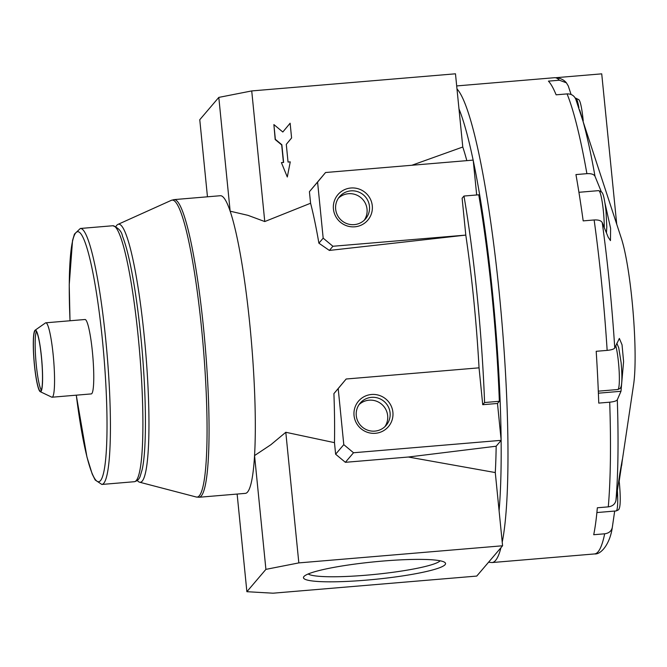 <?xml version="1.0" encoding="UTF-8"?>
<svg xmlns="http://www.w3.org/2000/svg" width="667" height="667" viewBox="0 0 667 667"><rect width="100%" height="100%" fill="white"/><g stroke="black" fill="none" stroke-linecap="round" stroke-linejoin="round"><path stroke-width="1" d="M556.136 77.672L601.726 73.845L616.717 224.087M619.176 481.291L633.65 384.234A82.958 10.414 -94.8 0 0 633 310.905A82.958 10.414 -94.8 0 0 621.402 238.503L575.754 99.108M566.391 82.808L559.388 80.215A238.953 29.99 -94.8 0 0 554.502 77.706C559.705 77.789 563.665 79.49 566.391 82.808L568.267 85.935L571.085 94.489M621.694 465.449L622.344 459.463L619.868 473.328L615.949 500.383C615.149 504.094 612.598 506.253 608.287 506.862A238.953 29.99 -94.8 0 0 609.705 402.184C614.007 401.751 616.541 400.942 617.308 399.758L620.985 391.287L623.595 361.581L622.036 344.781L619.36 338.436L614.757 347.957C613.999 349.141 611.464 349.942 607.153 350.383A238.953 29.99 -94.8 0 0 601.701 283.934A238.953 29.99 -94.8 0 0 594.139 219.968L583.183 220.885A238.953 29.99 85.2 0 0 575.946 174.579L586.902 173.662C591.229 173.437 593.93 174.312 595.006 176.288L600.992 190.962L600.5 191.004M594.139 219.968C598.457 219.735 601.159 220.619 602.243 222.603L608.229 237.277L610.463 240.604L610.597 228.306L604.952 203.01M601.192 191.471L600.992 190.962M614.682 511.064L612.323 527.33C611.522 531.049 608.971 533.208 604.669 533.808L593.713 534.726A238.953 29.99 85.2 0 0 597.34 507.779L608.287 506.862M607.153 350.383L596.198 351.301A238.953 29.99 85.2 0 1 598.758 403.101L609.705 402.184M586.902 173.662A238.953 29.99 -94.8 0 0 567.067 93.905L556.12 94.822A238.953 29.99 85.2 0 0 548.441 81.132L559.388 80.215M567.067 93.905C571.419 93.797 574.379 95.706 575.946 99.625M497.49 403.468L499.35 401.284A227.005 28.489 85.2 0 0 478.739 194.797L463.974 196.04A227.005 28.489 85.2 0 1 484.584 402.526L482.725 404.702L497.49 403.468L501.175 440.337L353.527 452.751L343.788 444.647L338.194 388.594L346.165 379.006L479.048 367.834L482.725 404.702M346.165 379.006L333.909 393.622A166.058 20.844 85.2 0 1 334.475 442.655L285.801 432.283L270.869 444.722L254.552 455.578A149.35 18.743 -94.8 0 0 249.833 324.612A149.35 18.743 -94.8 0 0 230.157 211.189L247.974 215.341L264.766 221.552L310.58 203.243A166.058 20.844 85.2 0 1 318.893 243.18L329.365 250.433L332.916 246.265L465.799 235.092L462.114 198.216L463.974 196.04M499.35 401.284L484.584 402.526M350.925 188.002A19.651 19.343 -139.6 0 1 370.652 215.691A19.651 19.343 -139.6 0 1 337.002 218.518A19.651 19.343 -139.6 0 1 350.925 188.002M332.916 246.265L323.178 238.161L317.584 182.108L325.554 172.52L473.203 160.105L476.68 194.972M465.799 235.092L465.791 235.101A196.915 24.712 85.2 0 1 479.039 367.834M329.365 250.433L465.791 235.101M291.596 137.961L286.285 144.355L288.044 162.056L290.262 161.873L287.302 176.997L281.407 162.615L283.617 162.431L281.849 144.731L275.354 139.328L273.887 124.579L282.816 132.008L290.128 123.212L291.596 137.961M282.816 132.008L290.128 123.212M359.038 404.636A17.092 16.825 -139.6 0 1 384.892 426.68M374.862 431.115A17.092 16.825 40.4 0 0 388.194 406.553A17.092 16.825 40.4 0 0 360.172 403.143A17.092 16.825 40.4 0 0 374.862 431.115M371.536 394.489A19.651 19.343 -139.6 0 1 391.262 422.178A19.651 19.343 -139.6 0 1 357.612 425.004A19.651 19.343 -139.6 0 1 371.536 394.489M338.427 198.149A17.092 16.825 -139.6 0 1 364.282 220.185M354.252 224.629A17.092 16.825 40.4 0 0 367.584 200.067A17.092 16.825 40.4 0 0 339.561 196.657A17.092 16.825 40.4 0 0 354.252 224.629M308.196 573.97A66.975 8.204 174.3 0 0 374.887 574.404A66.975 8.204 174.3 0 0 440.178 560.797M303.927 576.538A71.394 8.746 174.3 0 0 303.902 576.563A71.394 8.746 174.3 0 0 375.379 579.306A71.394 8.746 174.3 0 0 444.897 562.489A71.394 8.746 174.3 0 0 373.753 561.889A71.394 8.746 174.3 0 0 303.927 576.538M334.475 442.655L335.626 454.21L345.373 462.314L408.346 457.02L496.165 446.215L501.175 440.337M345.373 462.314L353.527 452.751M333.909 393.622L338.194 388.594M488.569 562.223L492.046 562.556L594.539 553.943C601.142 554.702 609.98 543.738 612.256 527.73L612.323 527.33M466.817 160.639A200.125 25.121 -94.8 0 0 462.781 147.015L411.864 165.258M207.462 196.807L199.766 119.726L218.801 97.399L251.726 90.929L455.478 73.804L462.781 147.015M281.407 162.615L287.302 176.997M273.887 124.579L275.188 139.528L281.682 144.931L283.433 162.448M325.554 172.52L309.421 191.679L310.58 203.243M251.726 90.929L264.766 221.552M285.801 432.283L298.833 562.898L502.584 545.773L476.763 576.071L273.011 593.196L246.882 591.696L265.908 569.368L298.833 562.898M408.346 457.02L495.281 472.561L502.584 545.773M495.281 472.561A200.125 25.121 -94.8 0 0 496.165 446.215M36.36 331.482A30.315 3.802 -94.8 0 0 35.926 361.097A30.315 3.802 -94.8 0 0 41.304 390.228M41.396 356.887A30.315 3.802 -94.8 0 0 35.409 330.724A30.315 3.802 -94.8 0 0 34.15 361.247A30.315 3.802 -94.8 0 0 40.487 391.145A30.315 3.802 -94.8 0 0 41.396 356.887M41.462 356.803A30.915 3.877 -94.8 0 0 35.076 330.232A30.915 3.877 -94.8 0 0 34.075 361.256A30.915 3.877 -94.8 0 0 40.245 391.679A30.915 3.877 -94.8 0 0 41.462 356.803M40.245 391.679L51.718 397.14A37.335 4.686 -94.8 0 0 52.068 397.215A37.335 4.686 -94.8 0 0 53.193 355.027A37.335 4.686 -94.8 0 0 45.815 322.803A37.335 4.686 -94.8 0 0 45.481 322.928L35.076 330.232M52.068 397.215L91.271 393.914A37.335 4.686 -94.8 0 0 92.396 351.726A37.335 4.686 -94.8 0 0 85.017 319.501L45.815 322.803M137.302 480.473A129.481 16.25 -94.8 0 0 139.603 482.199A129.481 16.25 -94.8 0 0 144.214 335.951A129.481 16.25 -94.8 0 0 117.934 224.395A129.481 16.25 -94.8 0 0 115.95 226.48M218.801 97.399L230.157 211.189A149.35 18.743 -94.8 0 0 220.327 195.723L174.087 199.608L171.344 200.325A149.016 18.701 -94.8 0 1 201.601 328.714A149.016 18.701 -94.8 0 1 196.29 497.015L139.603 482.199M174.087 199.608A149.35 18.743 -94.8 0 1 203.585 328.506A149.35 18.743 -94.8 0 1 199.108 497.257L245.348 493.372A149.35 18.743 -94.8 0 0 254.552 455.578L265.908 569.368M237.135 494.064L246.882 591.696M335.626 454.21L343.788 444.647M309.421 191.679L317.584 182.108M318.893 243.18L323.178 238.161M595.006 176.288A232.316 29.156 -94.8 0 0 579.64 109.897M614.757 347.957A232.316 29.156 -94.8 0 0 602.243 222.603M615.949 500.383A232.316 29.156 -94.8 0 0 617.308 399.758M596.89 512.556L616.133 510.939A23.895 3.002 -94.8 0 0 617.384 490.487M598.307 391.162L617.775 389.528A23.895 3.002 -94.8 0 0 618.492 362.523A23.895 3.002 -94.8 0 0 615.741 345.681M604.269 227.572A23.895 3.002 -94.8 0 0 603.393 211.264A23.895 3.002 -94.8 0 0 598.674 190.637L601.884 192.213L602.418 193.088C602.935 193.839 604.469 197.399 606.028 211.364L606.803 226.972L606.445 232.9M578.906 107.67A23.895 3.002 -94.8 0 0 575.671 98.132L578.881 99.708L579.423 100.584C579.931 101.334 581.466 104.894 583.025 118.859L583.225 120.919M501.125 439.828A232.983 29.24 -94.8 0 0 492.621 293.847A232.983 29.24 -94.8 0 0 473.253 160.614M620.985 391.287L598.391 393.188M594.539 553.943A238.953 29.99 -94.8 0 0 604.669 533.808M502.226 542.163A238.953 29.99 -94.8 0 0 499.208 292.546A238.953 29.99 -94.8 0 0 456.987 88.928M492.046 562.556A238.953 29.99 -94.8 0 0 500.975 547.665M473.145 160.113A232.983 29.24 -94.8 0 0 458.979 108.854M499.091 510.722A232.983 29.24 -94.8 0 0 501.125 440.387M76.296 395.172A125.454 15.741 -94.8 0 0 101.734 478.623A125.454 15.741 -94.8 0 0 102.418 339.97A125.454 15.741 -94.8 0 0 79.073 232.083A125.454 15.741 -94.8 0 0 70.035 320.769M76.271 395.181L86.952 457.02L92.196 473.987L95.173 479.99L101.859 484.45A128.439 16.116 -94.8 0 0 105.711 339.32A128.439 16.116 -94.8 0 0 80.34 228.473L74.454 234.084L72.536 240.52L69.235 284.767L70.01 320.769M138.194 336.593A128.439 16.116 -94.8 0 0 112.823 225.746C118.376 227.78 121.611 231.299 122.528 236.318C126.205 245.589 129.748 259.947 133.167 279.39C136.168 296.582 138.719 315.683 140.829 336.693C146.373 391.412 147.032 448.424 142.154 469.618L140.212 476.155C139.27 479.139 137.31 480.99 134.342 481.716A128.439 16.116 -94.8 0 0 138.194 336.593M618.968 479.565L619.476 484.042C621.177 503.793 619.618 508.296 618.926 509.038C619.209 509.438 618.276 510.072 616.133 510.939M616.8 343.247L618.726 347.757L621.127 362.631C622.828 382.383 621.26 386.877 620.577 387.627C620.852 388.019 619.918 388.653 617.775 389.528M578.931 192.296L598.674 190.637M456.687 85.926L554.502 77.706M101.859 484.45L134.342 481.716M80.34 228.473L112.823 225.746M117.934 224.395L171.344 200.325M199.108 497.257L196.29 497.015"/></g></svg>
